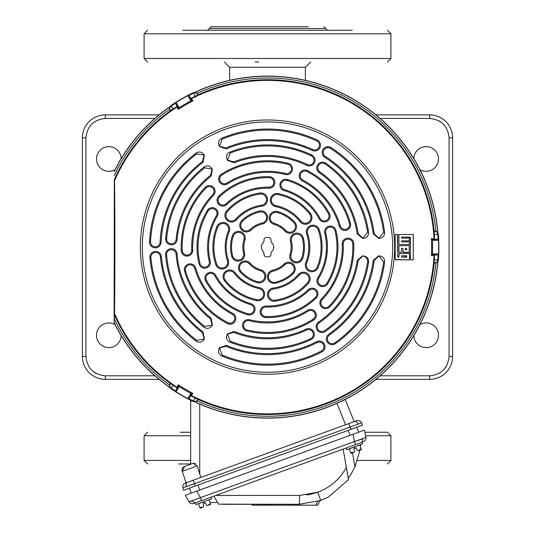 <?xml version="1.0" encoding="UTF-8"?>
<svg xmlns="http://www.w3.org/2000/svg" width="535" height="535" viewBox="0 0 535 535"><rect width="100%" height="100%" fill="white"/><g stroke="black" fill="none" stroke-linecap="round" stroke-linejoin="round"><path stroke-width="0.8" d="M413.829 158.627A12.338 12.338 0 0 1 426.341 146.63A12.338 12.338 0 0 1 432.307 169.675A12.338 12.338 0 0 1 419.942 169.628M419.942 324.611A12.338 12.338 0 0 1 438.506 335.264A12.338 12.338 0 0 1 426.341 347.61A12.338 12.338 0 0 1 413.829 335.612M121.171 335.612A12.338 12.338 0 0 1 108.658 347.61A12.338 12.338 0 0 1 102.693 324.564A12.338 12.338 0 0 1 115.058 324.611M115.058 169.628A12.338 12.338 0 0 1 96.494 158.969A12.338 12.338 0 0 1 108.658 146.63A12.338 12.338 0 0 1 121.171 158.627M159.055 379.342L105.308 379.342A22.918 22.918 0 0 1 82.39 356.424L82.39 137.816A22.918 22.918 0 0 1 105.308 114.898L159.055 114.898M375.944 114.898L429.692 114.898A22.918 22.918 0 0 1 452.61 137.816L452.61 356.424A22.918 22.918 0 0 1 429.692 379.342L375.944 379.342M258.773 62.006L255.162 62.006M305.405 80.364L305.405 67.296L229.595 67.296L229.595 80.364M182.602 463.965L178.469 463.965M190.674 432.233L180.235 432.233M182.094 463.965L190.674 463.965M387.072 432.233L364.91 432.233M308.32 26.75L211.084 26.75L209.325 28.515L325.675 28.515L327.44 30.274M352.271 30.274L182.729 30.274M175.386 390.918A170.772 170.772 0 0 1 171.307 388.223A3.524 3.524 -123.9 0 1 170.19 383.628L173.293 385.307A167.248 167.248 0 0 0 177.098 387.828L175.36 391.286L178.382 386.049L179.118 386.537L176.089 391.787L175.36 391.286M177.098 106.411A167.248 167.248 0 0 0 173.293 108.926L170.19 110.611A3.524 3.524 -56.1 0 1 171.307 106.017A170.772 170.772 0 0 1 175.386 103.322L177.159 106.512A167.127 167.127 0 0 0 173.347 109.033L170.15 110.952A167.388 167.388 0 0 0 114.309 179.66L114.122 322.745L114.49 313.403C114.978 300.362 114.978 193.971 114.49 180.837L114.309 179.66M173.347 109.033L170.772 105.669A171.361 171.361 0 0 1 193.362 92.629L194.927 92.415A170.879 170.879 0 0 1 437.764 232.618L435.858 231.12A169.12 169.12 0 0 0 197.174 93.317L198.171 94.983L194.994 96.541A167.127 167.127 0 0 0 190.901 98.58L193.001 100.847L191.737 100.473L190.948 100.868L187.919 95.625L188.715 95.243L191.737 100.473M361.051 442.585A3.879 2.742 -110 0 0 362.549 438.907L354.404 441.589L365.826 437.436A3.879 3.879 0 0 1 363.332 441.749L193.71 503.488A3.879 3.879 0 0 1 189.022 501.783L185.277 495.303L196.699 491.143L191.182 493.156L189.377 488.181L195.208 486.061L183.632 490.274L182.896 487.887A3.879 3.879 0 0 1 185.284 483.105L193.222 480.216L194.479 483.673L182.896 487.887M189.022 501.783L200.444 497.63L201.541 500.64M362.556 425.151L361.586 422.851L362.556 425.151L350.98 429.364L356.812 427.244L358.624 432.213L196.699 491.143L200.444 497.63L354.404 441.589L355.501 444.605L361.767 442.325L362.369 443.976L361.767 442.325M195.984 502.659A3.879 2.742 -110 0 1 192.48 500.807L190.012 501.636M348.486 479.474L348.231 478.043L348.519 479.661L328.136 497.216L320.719 500.466L299.018 504.291L218.534 504.144L213.913 496.139M352.465 452.817L354.946 466.888C351.762 472.953 349.522 476.672 348.231 478.043L346.352 467.369L348.519 479.661L328.136 497.216L319.856 500.773L317.803 505.174L258.258 505.174L258.666 504.291L258.258 505.174L252.045 505.174L251.631 504.291L222.807 504.291M349.074 476.899L349.402 476.438M350.973 474.11L351.956 472.525M348.231 478.043L343.129 449.106M217.605 502.532L210.001 502.532M364.529 430.06L365.826 437.436L364.529 430.06L353.107 434.219L354.404 441.589M317.803 505.174L319.856 500.773M266.932 505.174L266.517 504.291M354.946 466.888L360.022 450.069L361.426 449.554L359.319 450.323L361.446 449.554L359.794 445.026L354.498 446.845L362.369 443.976M360.43 446.772L360.603 444.625M205.547 502.766L206.376 505.053L205.547 502.766L204.296 503.221L203.748 501.716L195.877 504.579L195.275 502.92L203.146 500.058M360.771 449.601L360.302 449.902L360.771 449.601M351.475 452.984L350.619 452.55L349.141 448.791M354.103 452.222L354.631 451.092L353.795 448.805L356.303 447.895L357.133 450.182L358.263 450.711M350.927 453.379L353.046 452.61L350.94 453.372L350.619 452.55L354.143 452.202M352.398 452.824L352.023 452.918M358.203 450.731L361.138 448.725M359.955 450.069L358.43 450.651M355.053 448.35L354.538 446.946L349.275 448.858M346.031 448.049L346.633 449.708L354.498 446.845M200.184 508.243L202.29 507.481L200.17 508.25L199.869 507.421L200.719 507.855L199.869 507.421L198.385 503.662M209.105 499.764L198.525 503.729M206.376 505.053L207.506 505.582L210.389 503.595L210.69 504.418L209.045 499.897M203.18 507.153L203.875 505.963L203.046 503.676L203.875 505.963M203.347 507.093L199.869 507.421M201.641 507.688L201.267 507.789L201.641 507.688M208.57 505.194L209.198 504.94M210.014 504.472L209.553 504.772M204.296 503.221L203.046 503.676M203.748 501.716L211.613 498.847L211.011 497.196M345.222 399.444A3.879 3.879 0 0 1 345.302 399.625L354.19 421.627L348.746 423.613L356.684 420.724A3.879 3.879 0 0 1 361.586 422.851L194.479 483.673L195.208 486.061L350.98 429.364L348.746 423.613L186.106 482.811L182.268 471.342L184.622 466.466L190.674 464.26L184.622 466.466A3.879 3.879 0 0 0 182.268 471.342L197.201 465.905L193.115 463.37L184.622 466.466L193.115 463.37M187.604 482.262A3.879 2.742 70 0 0 186.267 486.569L194.479 483.673M195.442 463.678L193.71 463.25M192.118 401.009L191.303 401.029M190.674 464.26L190.674 401.076A3.879 3.879 0 0 1 190.748 400.334M345.302 399.625L344.794 399.665M200.832 477.447L197.201 465.905M409.221 259.936L395.178 259.508L395.178 234.731L397.465 234.45L397.726 256.96L398.903 256.947L399.163 253.456L398.642 257.215M399.17 252.366L401.504 252.112L399.17 252.366M398.909 245.966L398.916 252.085L398.909 245.966M399.17 244.535L409.469 244.388L399.17 244.535M398.903 234.698L398.916 244.261L398.903 234.698M410.633 259.957L413.308 259.736L410.633 259.957M413.308 234.504L399.17 234.444L413.308 234.504L413.308 259.736M410.118 237.165L401.792 237.059M409.489 238.322L409.215 240.904L401.785 240.81L401.785 241.92L401.785 240.81M409.215 240.904L409.476 238.336M409.215 241.82L401.772 241.927L409.215 241.82M401.778 238.169L409.221 238.062L401.778 238.169M409.215 245.578L409.215 252.487L409.215 245.578L399.17 245.699L409.201 245.592M409.215 253.336L399.163 253.456L409.201 253.343M402.721 248.32L401.772 248.307L402.708 248.327M402.969 252.139L409.201 252.473L403.229 252.406L402.969 248.594M405.303 248.614L406.687 248.635L406.426 249.738L405.577 249.745L405.583 248.367L406.426 248.36L406.687 249.47M401.511 255.977L401.511 256.934L401.517 255.991M406.687 256.038L401.785 255.723L406.426 255.77L406.687 256.867L401.778 257.195M405.316 249.477L405.316 248.628M406.419 249.725L405.583 249.738M406.674 256.051L406.674 256.86M406.413 257.128L401.792 257.181M402.982 252.132L402.982 248.588M401.504 248.568L401.517 252.125L401.504 248.568M409.469 242.094L409.482 244.401L409.469 242.094M409.201 240.89L401.772 240.797M401.511 237.306L401.511 237.908L401.511 237.306M410.124 237.152L401.778 237.045M410.385 259.676L410.385 237.426L410.385 259.676M413.294 234.517L413.294 259.722M409.469 253.603L409.489 259.676L409.469 253.603M397.98 257.235L398.649 257.228M397.719 234.718L397.719 256.974M395.452 234.477L397.452 234.457M395.191 259.495L395.191 234.745M409.208 259.923L395.452 259.763M435.858 263.12L437.764 261.622A170.879 170.879 0 0 1 194.927 401.825L197.174 400.922A169.12 169.12 0 0 0 435.858 263.12L433.918 263.146L434.159 259.615A167.127 167.127 0 0 0 434.44 255.055L431.424 255.737L432.38 254.834L432.434 253.951L438.493 253.951L438.426 254.834L432.38 254.834M114.249 171.528A170.879 170.879 0 0 1 169.809 106.913L169.461 109.314A169.12 169.12 0 0 0 114.309 175.473M114.309 318.766A169.12 169.12 0 0 0 169.461 384.926L169.809 387.327A170.879 170.879 0 0 1 114.249 322.712M190.948 393.372L191.737 393.767L188.715 398.996L187.919 398.615L190.948 393.372A165.074 165.074 0 0 1 179.118 386.537M432.434 240.289L432.38 239.406L438.426 239.406L438.493 240.289L432.434 240.289A165.074 165.074 0 0 1 432.434 253.951M179.118 107.702L178.382 108.184L175.36 102.954L176.089 102.452L179.118 107.702A165.074 165.074 0 0 1 190.948 100.868M438.426 239.406L434.44 239.185A167.127 167.127 0 0 0 434.159 234.624L434.099 230.893A167.388 167.388 0 0 0 198.251 94.728M434.56 239.185A167.248 167.248 0 0 0 434.28 234.631L434.373 231.107A3.524 3.524 63.9 0 1 437.797 234.363A170.772 170.772 0 0 1 438.091 239.245M438.091 254.994A170.772 170.772 0 0 1 437.797 259.876A3.524 3.524 116.1 0 1 434.373 263.133L434.28 259.609A167.248 167.248 0 0 0 434.56 255.055L438.426 254.834M189.022 95.451A170.772 170.772 0 0 1 193.396 93.264A3.524 3.524 -3.9 0 1 197.937 94.595L194.927 96.44A167.248 167.248 0 0 0 190.841 98.473L188.715 95.243M193.362 92.629L194.994 96.541M169.461 384.926L170.411 383.227L173.347 385.207A167.127 167.127 0 0 0 177.159 387.728L178.075 384.772L178.382 386.049M194.927 401.825L193.362 401.611A171.361 171.361 0 0 1 170.772 388.57L173.347 385.207M188.715 398.996L190.901 395.659A167.127 167.127 0 0 0 194.994 397.699L198.251 399.511A167.388 167.388 0 0 0 434.099 263.347M190.841 395.766A167.248 167.248 0 0 0 194.927 397.799L197.937 399.645A3.524 3.524 -176.1 0 1 193.396 400.976A170.772 170.772 0 0 1 189.022 398.789M194.994 397.699L193.362 401.611M197.174 93.317L194.927 92.415M169.809 106.913L170.772 105.669M170.15 110.952L169.461 109.314M437.764 232.618L438.366 234.083L434.159 234.624M434.099 230.893L435.858 231.12M434.159 259.615L438.366 260.157L437.764 261.622M198.251 399.511L197.174 400.922M170.772 388.57L169.809 387.327M268.383 237.426A2.642 2.642 0 0 1 271.024 240.068L271.024 240.824A2.642 2.642 0 0 0 271.82 242.716A6.173 6.173 0 0 1 271.82 251.524A2.642 2.642 0 0 0 271.024 253.416L271.024 254.172A2.642 2.642 0 0 1 268.383 256.813L266.617 256.813A2.642 2.642 0 0 1 263.976 254.172L263.976 253.416A2.642 2.642 0 0 0 263.18 251.524A6.173 6.173 0 0 1 263.18 242.716A2.642 2.642 0 0 0 263.976 240.824L263.976 240.068A2.642 2.642 0 0 1 266.617 237.426L268.383 237.426M378.914 238.276L383.628 232.35L384.638 232.357C384.652 235.915 382.893 237.894 379.355 238.302L378.466 238.302L373.183 233.681L374.199 233.675L378.914 238.302M357.186 233.788L358.196 233.782L362.897 238.276L367.592 232.243L368.608 232.25C368.689 235.861 366.93 237.881 363.345 238.302L362.449 238.302L357.186 233.788A90.669 90.669 0 0 0 319.248 172.665A5.765 5.765 0 0 1 317.543 165.047A5.765 5.765 0 0 1 325.828 163.202A102.198 102.198 0 0 1 368.608 232.25M368.608 261.989L367.592 261.996C367.732 258.659 366.167 256.653 362.897 255.964L358.196 260.458L357.186 260.451L362.449 255.937L363.345 255.937C366.936 256.365 368.689 258.378 368.608 261.989A102.198 102.198 0 0 1 325.16 331.499A5.765 5.765 0 0 1 317.148 329.988A5.765 5.765 0 0 1 318.659 321.976A90.669 90.669 0 0 0 357.186 260.451M384.638 261.882L383.628 261.889L378.914 255.964L374.199 260.565L373.183 260.558L378.466 255.937L379.355 255.937C382.893 256.345 384.652 258.325 384.638 261.882A118.068 118.068 0 0 1 335.458 343.664A5.765 5.765 0 0 1 327.427 342.266A5.765 5.765 0 0 1 328.824 334.235A106.539 106.539 0 0 0 373.183 260.558M212.141 168.926L204.571 167.876L204.069 166.987C207.159 165.121 209.78 165.629 211.947 168.525L212.388 169.294L211.111 176.115L210.596 175.239L212.141 168.926L212.388 169.294M204.136 155.056L196.646 153.933L196.151 153.057C199.221 151.265 201.815 151.8 203.935 154.655L204.383 155.424L203.019 162.312L202.504 161.443L204.163 155.043M219.457 146.215L225.797 147.994L226.298 148.87L219.651 146.61L219.203 145.841C217.792 142.577 218.628 140.056 221.711 138.297L222.226 139.167L219.43 146.229M227.462 160.079L233.701 161.904L234.203 162.787L227.656 160.48L227.214 159.711C225.79 156.387 226.659 153.859 229.823 152.121L230.338 152.997L227.435 160.099M226.298 345.363L225.797 346.245L219.457 348.024L222.226 355.073L221.711 355.942C218.628 354.177 217.792 351.662 219.203 348.399L219.651 347.63L226.298 345.363A106.539 106.539 0 0 0 316.566 341.684A5.765 5.765 0 0 1 324.21 343.918A5.765 5.765 0 0 1 321.876 351.916A118.068 118.068 0 0 1 221.711 355.942M234.203 331.453L233.701 332.335L227.462 334.161L230.338 341.243L229.823 342.119C226.659 340.38 225.79 337.846 227.214 334.529L227.656 333.76L234.203 331.453A90.669 90.669 0 0 0 306.107 329.159A5.765 5.765 0 0 1 313.55 331.493A5.765 5.765 0 0 1 311.016 339.591A102.198 102.198 0 0 1 229.823 342.119M196.151 341.183L196.646 340.307L204.136 339.183L202.504 332.797L203.019 331.927L204.383 338.809L203.935 339.585C201.815 342.44 199.221 342.975 196.151 341.183A118.068 118.068 0 0 1 149.914 257.703A5.765 5.765 0 0 1 155.137 251.443A5.765 5.765 0 0 1 161.396 256.673A106.539 106.539 0 0 0 203.019 331.927M203.935 339.585L204.136 339.183M204.069 327.253L204.571 326.363L212.141 325.313L210.596 319L211.111 318.124L212.388 324.939L211.947 325.715C209.78 328.61 207.152 329.119 204.069 327.253A102.198 102.198 0 0 1 165.596 254.867A5.765 5.765 0 0 1 170.906 248.681A5.765 5.765 0 0 1 177.092 253.991A90.669 90.669 0 0 0 211.111 318.124M211.947 325.715L212.141 325.313M178.075 384.772A164.151 164.151 0 0 0 193.001 393.392L191.737 393.767M193.001 393.392L190.901 395.659M176.089 391.787A171.126 171.126 0 0 0 187.919 398.615M193.001 100.847A164.151 164.151 0 0 0 178.075 109.468L178.382 108.184M175.36 102.954L175.386 103.322M178.075 109.468L177.159 106.512M187.919 95.625A171.126 171.126 0 0 0 176.089 102.452M227.656 160.48L227.214 159.711M233.701 332.335A91.672 91.672 0 0 0 306.535 330.068A4.761 4.761 0 0 1 312.681 331.994A4.761 4.761 0 0 1 310.588 338.682A101.195 101.195 0 0 1 230.338 341.243M275.284 282.233A5.644 5.644 0 0 1 268.557 277.946A5.644 5.644 0 0 1 272.843 271.218A24.684 24.684 0 0 0 284.653 264.865A5.644 5.644 0 0 1 293.454 266.102A5.644 5.644 0 0 1 292.491 272.984A35.965 35.965 0 0 1 275.284 282.233L275.505 283.209A6.647 6.647 0 0 1 267.574 278.16A6.647 6.647 0 0 1 272.623 270.235A23.674 23.674 0 0 0 283.951 264.143A6.647 6.647 0 0 1 294.324 265.601A6.647 6.647 0 0 1 293.187 273.706A36.968 36.968 0 0 1 275.505 283.209M225.797 346.245A107.542 107.542 0 0 0 317.028 342.574A4.761 4.761 0 0 1 323.341 344.42A4.761 4.761 0 0 1 321.415 351.027A117.058 117.058 0 0 1 222.226 355.073M313.082 319.255A85.326 85.326 0 0 1 247.15 329.988A4.761 4.761 0 0 1 243.666 324.23A4.761 4.761 0 0 1 249.424 320.739A75.809 75.809 0 0 0 307.993 311.203A4.761 4.761 0 0 1 314.66 312.848A4.761 4.761 0 0 1 313.082 319.255L313.617 320.104A86.329 86.329 0 0 1 246.909 330.958A5.765 5.765 0 0 1 242.689 323.989A5.765 5.765 0 0 1 249.658 319.763A74.8 74.8 0 0 0 307.458 310.353A5.765 5.765 0 0 1 315.53 312.346A5.765 5.765 0 0 1 313.617 320.104M307.685 282.58A53.594 53.594 0 0 1 274.91 300.202A5.644 5.644 0 0 1 268.543 295.394A5.644 5.644 0 0 1 273.352 289.027A42.312 42.312 0 0 0 299.225 275.117A5.644 5.644 0 0 1 308.341 276.027A5.644 5.644 0 0 1 307.685 282.58L308.441 283.242A54.597 54.597 0 0 1 275.05 301.192A6.647 6.647 0 0 1 267.547 295.527A6.647 6.647 0 0 1 273.211 288.031A41.309 41.309 0 0 0 298.47 274.448A6.647 6.647 0 0 1 309.21 275.525A6.647 6.647 0 0 1 308.441 283.242M266.029 307.043A59.94 59.94 0 0 0 308.889 290.478A4.761 4.761 0 0 1 316.292 291.542A4.761 4.761 0 0 1 315.456 297.366A69.463 69.463 0 0 1 265.795 316.56A4.761 4.761 0 0 1 261.154 311.684A4.761 4.761 0 0 1 266.029 307.043L266.055 306.04A58.937 58.937 0 0 0 308.193 289.756A5.765 5.765 0 0 1 317.161 291.04A5.765 5.765 0 0 1 316.152 298.095A70.466 70.466 0 0 1 265.775 317.563A5.765 5.765 0 0 1 260.15 311.658A5.765 5.765 0 0 1 266.055 306.04M204.571 326.363A101.195 101.195 0 0 1 166.599 254.787A4.761 4.761 0 0 1 170.986 249.684A4.761 4.761 0 0 1 176.089 254.071A91.672 91.672 0 0 0 210.596 319M240.984 271.419A5.644 5.644 0 0 1 241.332 263.447A5.644 5.644 0 0 1 249.303 263.795A24.684 24.684 0 0 0 260.705 270.85A5.644 5.644 0 0 1 264.036 279.089A5.644 5.644 0 0 1 257.596 281.691A35.965 35.965 0 0 1 240.984 271.419L240.242 272.094A6.647 6.647 0 0 1 240.656 262.705A6.647 6.647 0 0 1 250.046 263.12A23.674 23.674 0 0 0 260.98 269.881A6.647 6.647 0 0 1 264.905 279.591A6.647 6.647 0 0 1 257.322 282.661A36.968 36.968 0 0 1 240.242 272.094M196.646 340.307A117.058 117.058 0 0 1 150.91 257.616A4.761 4.761 0 0 1 155.224 252.446A4.761 4.761 0 0 1 160.393 256.76A107.542 107.542 0 0 0 202.504 332.797M227.823 322.659A85.326 85.326 0 0 1 185.565 270.931A4.761 4.761 0 0 1 188.801 265.032A4.761 4.761 0 0 1 194.707 268.276A75.809 75.809 0 0 0 232.25 314.232A4.761 4.761 0 0 1 234.156 320.826A4.761 4.761 0 0 1 227.823 322.659L227.355 323.548A86.329 86.329 0 0 1 184.595 271.212A5.765 5.765 0 0 1 188.527 264.063A5.765 5.765 0 0 1 195.67 267.995A74.8 74.8 0 0 0 232.712 313.343A5.765 5.765 0 0 1 235.025 321.328A5.765 5.765 0 0 1 227.355 323.548M256.887 299.653A53.594 53.594 0 0 1 225.235 280.079A5.644 5.644 0 0 1 226.218 272.161A5.644 5.644 0 0 1 234.136 273.138A42.312 42.312 0 0 0 259.121 288.592A5.644 5.644 0 0 1 262.886 296.945A5.644 5.644 0 0 1 256.887 299.653L256.686 300.637A54.597 54.597 0 0 1 224.446 280.694A6.647 6.647 0 0 1 225.603 271.365A6.647 6.647 0 0 1 234.925 272.522A41.309 41.309 0 0 0 259.314 287.609A6.647 6.647 0 0 1 263.755 297.447A6.647 6.647 0 0 1 256.686 300.637M214.869 275.806A59.94 59.94 0 0 0 250.641 304.642A4.761 4.761 0 0 1 253.423 311.591A4.761 4.761 0 0 1 247.966 313.777A69.463 69.463 0 0 1 206.51 280.367A4.761 4.761 0 0 1 208.416 273.907A4.761 4.761 0 0 1 214.869 275.806L215.752 275.324A58.937 58.937 0 0 0 250.922 303.679A5.765 5.765 0 0 1 254.299 312.092A5.765 5.765 0 0 1 247.685 314.74A70.466 70.466 0 0 1 205.627 280.848A5.765 5.765 0 0 1 207.934 273.024A5.765 5.765 0 0 1 215.752 275.324M210.596 175.239A91.672 91.672 0 0 0 176.149 239.453A4.761 4.761 0 0 1 171.407 243.813A4.761 4.761 0 0 1 166.659 238.65A101.195 101.195 0 0 1 204.571 167.876M211.111 176.115A90.669 90.669 0 0 0 177.145 239.533A5.765 5.765 0 0 1 171.407 244.816A5.765 5.765 0 0 1 165.663 238.57A102.198 102.198 0 0 1 204.069 166.987M233.2 236.309A5.644 5.644 0 0 1 240.275 232.625A5.644 5.644 0 0 1 243.96 239.7A24.684 24.684 0 0 0 243.552 253.102A5.644 5.644 0 0 1 238.082 260.104A5.644 5.644 0 0 1 232.605 255.83A35.965 35.965 0 0 1 233.2 236.309L232.243 236.002A6.647 6.647 0 0 1 240.576 231.662A6.647 6.647 0 0 1 244.916 240.001A23.674 23.674 0 0 0 244.528 252.854A6.647 6.647 0 0 1 238.082 261.113A6.647 6.647 0 0 1 231.635 256.078A36.968 36.968 0 0 1 232.243 236.002M202.504 161.443A107.542 107.542 0 0 0 160.065 242.281A4.761 4.761 0 0 1 155.31 246.829A4.761 4.761 0 0 1 150.556 241.853A117.058 117.058 0 0 1 196.646 153.933M203.019 162.312A106.539 106.539 0 0 0 161.068 242.328A5.765 5.765 0 0 1 155.31 247.832A5.765 5.765 0 0 1 149.553 241.813A118.068 118.068 0 0 1 196.151 153.057M182.241 250.527A85.326 85.326 0 0 1 205.908 188.066A4.761 4.761 0 0 1 212.642 187.925A4.761 4.761 0 0 1 212.783 194.653A75.809 75.809 0 0 0 191.751 250.146A4.761 4.761 0 0 1 186.996 255.095A4.761 4.761 0 0 1 182.241 250.527L181.238 250.567A86.329 86.329 0 0 1 205.186 187.37A5.765 5.765 0 0 1 213.338 187.196A5.765 5.765 0 0 1 213.505 195.349A74.8 74.8 0 0 0 192.754 250.106A5.765 5.765 0 0 1 186.996 256.098A5.765 5.765 0 0 1 181.238 250.567M216.695 264.19A53.594 53.594 0 0 1 217.825 227A5.644 5.644 0 0 1 225.175 223.891A5.644 5.644 0 0 1 228.284 231.234A42.312 42.312 0 0 0 227.395 260.599A5.644 5.644 0 0 1 222.045 268.035A5.644 5.644 0 0 1 216.695 264.19L215.745 264.511A54.597 54.597 0 0 1 216.896 226.619A6.647 6.647 0 0 1 225.549 222.955A6.647 6.647 0 0 1 229.214 231.615A41.309 41.309 0 0 0 228.345 260.277A6.647 6.647 0 0 1 222.045 269.038A6.647 6.647 0 0 1 215.745 264.511M216.341 215.886A59.94 59.94 0 0 0 209.259 261.281A4.761 4.761 0 0 1 204.631 267.166A4.761 4.761 0 0 1 200.003 263.528A69.463 69.463 0 0 1 208.215 210.924A4.761 4.761 0 0 1 214.756 209.345A4.761 4.761 0 0 1 216.341 215.886L217.197 216.407A58.937 58.937 0 0 0 210.235 261.047A5.765 5.765 0 0 1 204.631 268.169A5.765 5.765 0 0 1 199.027 263.768A70.466 70.466 0 0 1 207.359 210.402A5.765 5.765 0 0 1 215.284 208.483A5.765 5.765 0 0 1 217.197 216.407M230.338 152.997A101.195 101.195 0 0 1 311.31 155.899A4.761 4.761 0 0 1 313.537 162.252A4.761 4.761 0 0 1 307.19 164.479A91.672 91.672 0 0 0 233.701 161.904M229.823 152.121A102.198 102.198 0 0 1 311.745 154.996A5.765 5.765 0 0 1 314.446 162.687A5.765 5.765 0 0 1 306.749 165.389A90.669 90.669 0 0 0 234.203 162.787M259.716 212.007A5.644 5.644 0 0 1 266.443 216.294A5.644 5.644 0 0 1 262.157 223.021A24.684 24.684 0 0 0 250.347 229.368A5.644 5.644 0 0 1 241.546 228.137A5.644 5.644 0 0 1 242.509 221.256A35.965 35.965 0 0 1 259.716 212.007L259.495 211.031A6.647 6.647 0 0 1 267.426 216.08A6.647 6.647 0 0 1 262.377 224.004A23.674 23.674 0 0 0 251.049 230.09A6.647 6.647 0 0 1 240.676 228.639A6.647 6.647 0 0 1 241.813 220.534A36.968 36.968 0 0 1 259.495 211.031M222.226 139.167A117.058 117.058 0 0 1 316.707 140.906A4.761 4.761 0 0 1 319.027 147.225A4.761 4.761 0 0 1 312.707 149.539A107.542 107.542 0 0 0 225.797 147.994M221.711 138.297A118.068 118.068 0 0 1 317.128 139.989A5.765 5.765 0 0 1 319.937 147.647A5.765 5.765 0 0 1 312.286 150.455A106.539 106.539 0 0 0 226.298 148.87M221.918 174.985A85.326 85.326 0 0 1 287.85 164.252A4.761 4.761 0 0 1 291.334 170.01A4.761 4.761 0 0 1 285.576 173.5A75.809 75.809 0 0 0 227.007 183.037A4.761 4.761 0 0 1 220.34 181.392A4.761 4.761 0 0 1 221.918 174.985L221.383 174.136A86.329 86.329 0 0 1 288.091 163.282A5.765 5.765 0 0 1 292.311 170.25A5.765 5.765 0 0 1 285.342 174.477A74.8 74.8 0 0 0 227.542 183.886A5.765 5.765 0 0 1 219.47 181.893A5.765 5.765 0 0 1 221.383 174.136M227.315 211.659A53.594 53.594 0 0 1 260.09 194.038A5.644 5.644 0 0 1 266.457 198.846A5.644 5.644 0 0 1 261.648 205.213A42.312 42.312 0 0 0 235.774 219.123A5.644 5.644 0 0 1 226.659 218.213A5.644 5.644 0 0 1 227.315 211.659L226.559 210.997A54.597 54.597 0 0 1 259.95 193.048A6.647 6.647 0 0 1 267.453 198.706A6.647 6.647 0 0 1 261.789 206.209A41.309 41.309 0 0 0 236.53 219.791A6.647 6.647 0 0 1 225.79 218.715A6.647 6.647 0 0 1 226.559 210.997M268.971 187.196A59.94 59.94 0 0 0 226.111 203.761A4.761 4.761 0 0 1 218.708 202.698A4.761 4.761 0 0 1 219.544 196.873A69.463 69.463 0 0 1 269.205 177.68A4.761 4.761 0 0 1 273.846 182.555A4.761 4.761 0 0 1 268.971 187.196L268.945 188.2A58.937 58.937 0 0 0 226.807 204.484A5.765 5.765 0 0 1 217.839 203.2A5.765 5.765 0 0 1 218.848 196.144A70.466 70.466 0 0 1 269.225 176.677A5.765 5.765 0 0 1 274.85 182.582A5.765 5.765 0 0 1 268.945 188.2M358.196 233.782A91.672 91.672 0 0 0 319.816 171.842A4.761 4.761 0 0 1 318.412 165.556A4.761 4.761 0 0 1 325.253 164.024A101.195 101.195 0 0 1 367.592 232.243M294.016 222.821A5.644 5.644 0 0 1 293.668 230.792A5.644 5.644 0 0 1 285.697 230.445A24.684 24.684 0 0 0 274.294 223.389A5.644 5.644 0 0 1 270.964 215.15A5.644 5.644 0 0 1 277.404 212.542A35.965 35.965 0 0 1 294.016 222.821L294.758 222.145A6.647 6.647 0 0 1 294.344 231.535A6.647 6.647 0 0 1 284.954 231.12A23.674 23.674 0 0 0 274.02 224.359A6.647 6.647 0 0 1 270.095 214.649A6.647 6.647 0 0 1 277.678 211.579A36.968 36.968 0 0 1 294.758 222.145M374.199 233.675A107.542 107.542 0 0 0 325.407 156.501A4.761 4.761 0 0 1 323.842 150.108A4.761 4.761 0 0 1 330.53 148.476A117.058 117.058 0 0 1 383.628 232.35M373.183 233.681A106.539 106.539 0 0 0 324.865 157.343A5.765 5.765 0 0 1 322.973 149.606A5.765 5.765 0 0 1 331.071 147.633A118.068 118.068 0 0 1 384.638 232.357M307.177 171.581A85.326 85.326 0 0 1 349.435 223.309A4.761 4.761 0 0 1 346.198 229.207A4.761 4.761 0 0 1 340.293 225.964A75.809 75.809 0 0 0 302.75 180.007A4.761 4.761 0 0 1 300.844 173.414A4.761 4.761 0 0 1 307.177 171.581L307.645 170.692A86.329 86.329 0 0 1 350.405 223.028A5.765 5.765 0 0 1 346.473 230.17A5.765 5.765 0 0 1 339.33 226.245A74.8 74.8 0 0 0 302.288 180.897A5.765 5.765 0 0 1 299.974 172.912A5.765 5.765 0 0 1 307.645 170.692M278.113 194.586A53.594 53.594 0 0 1 309.765 214.16A5.644 5.644 0 0 1 308.782 222.078A5.644 5.644 0 0 1 300.864 221.102A42.312 42.312 0 0 0 275.879 205.647A5.644 5.644 0 0 1 272.114 197.295A5.644 5.644 0 0 1 278.113 194.586L278.314 193.603A54.597 54.597 0 0 1 310.554 213.545A6.647 6.647 0 0 1 309.397 222.874A6.647 6.647 0 0 1 300.075 221.717A41.309 41.309 0 0 0 275.685 206.63A6.647 6.647 0 0 1 271.245 196.793A6.647 6.647 0 0 1 278.314 193.603M320.131 218.434A59.94 59.94 0 0 0 284.359 189.597A4.761 4.761 0 0 1 281.577 182.649A4.761 4.761 0 0 1 287.034 180.462A69.463 69.463 0 0 1 328.49 213.873A4.761 4.761 0 0 1 326.584 220.333A4.761 4.761 0 0 1 320.131 218.434L319.248 218.909A58.937 58.937 0 0 0 284.078 190.56A5.765 5.765 0 0 1 280.701 182.147A5.765 5.765 0 0 1 287.315 179.499A70.466 70.466 0 0 1 329.373 213.391A5.765 5.765 0 0 1 327.066 221.216A5.765 5.765 0 0 1 319.248 218.909M367.592 261.996A101.195 101.195 0 0 1 324.591 330.67A4.761 4.761 0 0 1 317.977 329.426A4.761 4.761 0 0 1 319.221 322.806A91.672 91.672 0 0 0 358.196 260.458M301.8 257.93A5.644 5.644 0 0 1 294.725 261.615A5.644 5.644 0 0 1 291.04 254.54A24.684 24.684 0 0 0 291.448 241.138A5.644 5.644 0 0 1 296.918 234.136A5.644 5.644 0 0 1 302.395 238.409A35.965 35.965 0 0 1 301.8 257.93L302.757 258.238A6.647 6.647 0 0 1 294.424 262.578A6.647 6.647 0 0 1 290.084 254.239A23.674 23.674 0 0 0 290.472 241.385A6.647 6.647 0 0 1 296.918 233.126A6.647 6.647 0 0 1 303.365 238.162A36.968 36.968 0 0 1 302.757 258.238M383.628 261.889A117.058 117.058 0 0 1 334.883 342.841A4.761 4.761 0 0 1 328.249 341.691A4.761 4.761 0 0 1 329.399 335.057A107.542 107.542 0 0 0 374.199 260.565M352.759 243.713A85.326 85.326 0 0 1 329.092 306.174A4.761 4.761 0 0 1 322.358 306.314A4.761 4.761 0 0 1 322.217 299.587A75.809 75.809 0 0 0 343.249 244.094A4.761 4.761 0 0 1 348.004 239.145A4.761 4.761 0 0 1 352.759 243.713L353.762 243.672A86.329 86.329 0 0 1 329.814 306.869A5.765 5.765 0 0 1 321.662 307.043A5.765 5.765 0 0 1 321.495 298.891A74.8 74.8 0 0 0 342.246 244.134A5.765 5.765 0 0 1 348.004 238.142A5.765 5.765 0 0 1 353.762 243.672M318.305 230.05A53.594 53.594 0 0 1 317.175 267.239A5.644 5.644 0 0 1 309.825 270.349A5.644 5.644 0 0 1 306.715 263.006A42.312 42.312 0 0 0 307.605 233.641A5.644 5.644 0 0 1 312.955 226.205A5.644 5.644 0 0 1 318.305 230.05L319.255 229.729A54.597 54.597 0 0 1 318.104 267.62A6.647 6.647 0 0 1 309.451 271.285A6.647 6.647 0 0 1 305.786 262.625A41.309 41.309 0 0 0 306.655 233.962A6.647 6.647 0 0 1 312.955 225.202A6.647 6.647 0 0 1 319.255 229.729M318.659 278.354A59.94 59.94 0 0 0 325.741 232.959A4.761 4.761 0 0 1 330.369 227.074A4.761 4.761 0 0 1 334.997 230.712A69.463 69.463 0 0 1 326.785 283.316A4.761 4.761 0 0 1 320.244 284.894A4.761 4.761 0 0 1 318.659 278.354L317.803 277.832A58.937 58.937 0 0 0 324.765 233.193A5.765 5.765 0 0 1 330.369 226.071A5.765 5.765 0 0 1 335.973 230.471A70.466 70.466 0 0 1 327.641 283.838A5.765 5.765 0 0 1 319.716 285.757A5.765 5.765 0 0 1 317.803 277.832M431.424 255.737A164.151 164.151 0 0 0 431.424 238.503L432.38 239.406M431.424 238.503L434.44 239.185M438.493 253.951A171.126 171.126 0 0 0 438.493 240.289M437.884 261.682A171.006 171.006 0 0 1 194.921 401.959M114.309 314.58A167.388 167.388 0 0 0 170.15 383.287M169.695 387.4A171.006 171.006 0 0 1 114.122 322.745M114.122 171.494A171.006 171.006 0 0 1 169.695 106.839M194.921 92.281A171.006 171.006 0 0 1 437.884 232.558M267.5 372.286A125.17 125.17 0 0 1 142.33 247.116A125.17 125.17 0 0 1 267.5 121.947A125.17 125.17 0 0 1 392.67 247.116A125.17 125.17 0 0 1 267.5 372.286M438.366 234.083A171.361 171.361 0 0 1 438.366 260.157M429.692 379.342L429.692 375.817C441.388 374.587 447.855 368.12 449.086 356.424L452.61 356.424M452.61 137.816L449.086 137.816L449.086 356.424M449.086 137.816C447.855 126.12 441.395 119.653 429.692 118.422L429.692 114.898M82.39 356.424L85.914 356.424L85.914 137.816C87.151 126.12 93.612 119.659 105.308 118.422L154.889 118.422M380.111 118.422L429.692 118.422M85.914 356.424C87.145 368.12 93.605 374.587 105.308 375.817L105.308 379.342M429.692 375.817L380.111 375.817M154.889 375.817L105.308 375.817M85.914 137.816L82.39 137.816M105.308 114.898L105.308 118.422M441.596 122.508L438.981 120.796M445 368.327L446.718 365.713M93.404 371.731L96.019 373.443M147.62 432.233L144.096 435.757L190.674 435.757M144.096 435.757L144.096 460.434L190.674 460.434M365.532 435.757L390.904 435.757L390.904 460.434L387.38 463.965M357.52 460.434L390.904 460.434M147.62 30.274L144.096 33.799L390.904 33.799L390.904 58.482L144.096 58.482L147.62 62.006M320.719 500.466L317.73 492.253C330.336 487.479 339.872 479.179 346.352 467.369M215.826 495.443L299.647 495.443A10.58 0.635 90 0 1 299.018 504.291M299.647 495.443L317.73 492.253L311.296 494.139M310.695 494.273L306.662 494.975M315.884 505.174L317.596 501.509M265.012 505.174L264.604 504.291M260.585 504.291L260.171 505.174M268.436 504.291L268.851 505.174M253.55 504.291L253.964 505.174M256.339 505.174L256.746 504.291M350.004 435.35L348.198 430.374M197.99 485.051L199.802 490.02M354.364 421.567A3.879 2.742 70 0 1 358.162 424.008M345.583 424.763L336.95 403.39M199.736 404.126L199.736 474.385M433.918 231.093L434.761 230.913M434.761 263.327L433.918 263.146M197.903 94.16L198.171 94.983M170.411 111.012L169.836 110.37M169.836 383.869L170.411 383.227M198.171 399.257L197.903 400.08M267.5 119.967A127.149 127.149 0 0 1 394.649 247.116A127.149 127.149 0 0 1 267.5 374.273A127.149 127.149 0 0 1 140.351 247.116A127.149 127.149 0 0 1 267.5 119.967M311.016 339.591L310.588 338.682M306.107 329.159L306.535 330.068M283.951 264.143L284.653 264.865M272.623 270.235L272.843 271.218M293.187 273.706L292.491 272.984M316.566 341.684L317.028 342.574M321.876 351.916L321.415 351.027M246.909 330.958L247.15 329.988M249.658 319.763L249.424 320.739M307.458 310.353L307.993 311.203M275.05 301.192L274.91 300.202M273.211 288.031L273.352 289.027M298.47 274.448L299.225 275.117M316.152 298.095L315.456 297.366M265.775 317.563L265.795 316.56M308.193 289.756L308.889 290.478M165.596 254.867L166.599 254.787M177.092 253.991L176.089 254.071M260.98 269.881L260.705 270.85M250.046 263.12L249.303 263.795M257.322 282.661L257.596 281.691M161.396 256.673L160.393 256.76M149.914 257.703L150.91 257.616M184.595 271.212L185.565 270.931M195.67 267.995L194.707 268.276M232.712 313.343L232.25 314.232M224.446 280.694L225.235 280.079M234.925 272.522L234.136 273.138M259.314 287.609L259.121 288.592M247.685 314.74L247.966 313.777M205.627 280.848L206.51 280.367M250.922 303.679L250.641 304.642M165.663 238.57L166.659 238.65M177.145 239.533L176.149 239.453M244.528 252.854L243.552 253.102M244.916 240.001L243.96 239.7M231.635 256.078L232.605 255.83M161.068 242.328L160.065 242.281M149.553 241.813L150.556 241.853M205.186 187.37L205.908 188.066M213.505 195.349L212.783 194.653M192.754 250.106L191.751 250.146M216.896 226.619L217.825 227M229.214 231.615L228.284 231.234M228.345 260.277L227.395 260.599M199.027 263.768L200.003 263.528M207.359 210.402L208.215 210.924M210.235 261.047L209.259 261.281M311.745 154.996L311.31 155.899M306.749 165.389L307.19 164.479M251.049 230.09L250.347 229.368M262.377 224.004L262.157 223.021M241.813 220.534L242.509 221.256M312.286 150.455L312.707 149.539M317.128 139.989L316.707 140.906M288.091 163.282L287.85 164.252M285.342 174.477L285.576 173.5M227.542 183.886L227.007 183.037M259.95 193.048L260.09 194.038M261.789 206.209L261.648 205.213M236.53 219.791L235.774 219.123M218.848 196.144L219.544 196.873M269.225 176.677L269.205 177.68M226.807 204.484L226.111 203.761M325.828 163.202L325.253 164.024M319.248 172.665L319.816 171.842M274.02 224.359L274.294 223.389M284.954 231.12L285.697 230.445M277.678 211.579L277.404 212.542M324.865 157.343L325.407 156.501M331.071 147.633L330.53 148.476M350.405 223.028L349.435 223.309M339.33 226.245L340.293 225.964M302.288 180.897L302.75 180.007M310.554 213.545L309.765 214.16M300.075 221.717L300.864 221.102M275.685 206.63L275.879 205.647M287.315 179.499L287.034 180.462M329.373 213.391L328.49 213.873M284.078 190.56L284.359 189.597M325.16 331.499L324.591 330.67M318.659 321.976L319.221 322.806M290.472 241.385L291.448 241.138M290.084 254.239L291.04 254.54M303.365 238.162L302.395 238.409M328.824 334.235L329.399 335.057M335.458 343.664L334.883 342.841M329.814 306.869L329.092 306.174M321.495 298.891L322.217 299.587M342.246 244.134L343.249 244.094M318.104 267.62L317.175 267.239M305.786 262.625L306.715 263.006M306.655 233.962L307.605 233.641M335.973 230.471L334.997 230.712M327.641 283.838L326.785 283.316M324.765 233.193L325.741 232.959M191.423 98.734A166.753 166.753 0 0 1 434.045 238.811M114.49 180.837A166.753 166.753 0 0 1 177.031 107.04M177.031 387.2A166.753 166.753 0 0 1 114.49 313.403M434.045 255.429A166.753 166.753 0 0 1 191.423 395.505M229.595 67.296L224.305 62.006M305.405 67.296L310.695 62.006M144.096 460.434L147.62 463.965M390.904 435.757L387.38 432.233M325.675 28.515L323.916 26.75M209.325 28.515L207.56 30.274M390.904 58.482L387.38 62.006M144.096 33.799L144.096 58.482M390.904 33.799L387.38 30.274"/></g></svg>
